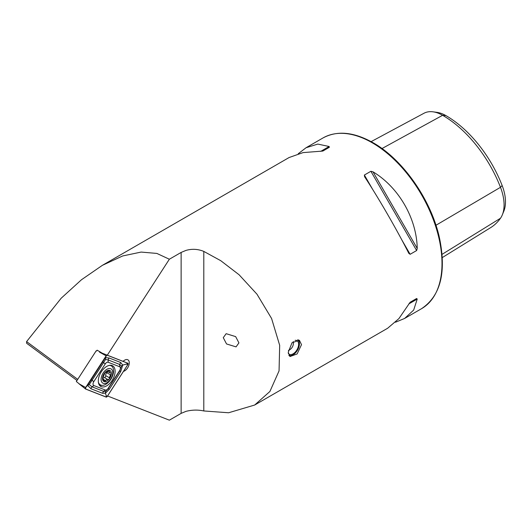 <?xml version="1.0" encoding="UTF-8"?>
<svg xmlns="http://www.w3.org/2000/svg" width="532" height="532" viewBox="0 0 532 532"><rect width="100%" height="100%" fill="white"/><g stroke="black" fill="none" stroke-linecap="round" stroke-linejoin="round"><path stroke-width="0.8" d="M223.274 337.674L226.539 343.951L236.048 346.877L238.921 342.887L235.663 336.616L226.153 333.684L223.274 337.674M123.464 371.389A6.57 3.791 120 0 0 124.634 370.89A6.57 3.791 120 0 0 128.924 365.098A6.57 3.791 120 0 0 127.919 359.832A6.57 3.791 120 0 0 124.634 360.157A6.57 3.791 120 0 0 123.078 361.361L107.298 355.183L169.356 259.23L156.854 253.425L141.133 252.075L122.679 255.958L102.383 265.328L81.469 279.752L61.187 298.219L26.6 341.591L26.6 343.24L76.994 380.48M301.504 344.65L297.135 353.94L290.013 356.52L288.224 352.317L292.048 342.714L299.403 340.261L301.504 344.65M395.489 322.226L404.633 318.442L413.67 310.07L417.228 299.064L416.642 298.499L410.125 302.262L398.914 318.595L387.642 328.251L254.648 405.038L228.594 412.766L203.796 410.957C197.951 409.693 191.999 409.826 185.941 411.369L181.133 413.377L169.356 420.174L107.564 395.981M408.795 253.298L410.125 254.296L416.642 250.532L417.228 248.431C416.702 218.439 398.707 187.271 372.998 171.823L370.884 171.284L364.373 175.041L364.566 176.691C378.957 198.675 396.952 229.844 408.795 253.298L408.889 253.465M169.356 259.23L181.133 252.434L185.941 250.419C191.992 248.683 197.944 249.009 203.796 251.403L220.773 260.7L239.087 274.758L256.976 294.203L271.586 318.495L279.679 345.328L279.054 370.897L269.904 391.479L254.648 405.038M102.383 265.328L289.082 157.538L303.08 152.604L322.831 151.061L329.348 147.298L329.148 146.506L317.837 144.086L306.073 147.73L298.226 153.755M371.117 141.638L424.004 113.243A37.885 21.872 60 0 1 433.048 111.826L437.051 112.372A35.178 20.309 60 0 1 445.922 115.604A91.81 53.007 60 0 1 502.148 185.542L500.486 187.311L435.961 225.262M442.305 257.561L490.697 227.603A94.523 54.57 60 0 0 500.486 218.246A37.885 21.872 -120 0 0 502.314 214.875L503.844 211.131A35.178 20.309 -120 0 0 502.148 185.542M107.298 355.183L102.357 353.248L97.163 350.182L96.638 351M433.048 111.826A37.885 21.872 60 0 1 442.604 115.304A94.523 54.57 60 0 1 500.486 187.311A37.885 21.872 -120 0 1 502.314 214.875M410.119 302.269L416.642 298.499M26.6 341.591L77.712 379.363M112.112 380.447A11.89 6.863 120 0 0 112.651 365.83A11.89 6.863 120 0 0 101.299 371.815A11.89 6.863 120 0 0 100.761 386.425A11.89 6.863 120 0 0 112.112 380.447M108.129 362.245A3.132 1.809 120 0 0 105.283 363.888L93.818 381.61A3.132 1.809 120 0 0 93.818 385.527L105.283 390.016A3.132 1.809 120 0 0 108.129 388.373L119.587 370.644A3.132 1.809 120 0 0 119.587 366.734L108.129 362.245L108.222 359.958L105.535 359.459L103.527 362.671L105.283 363.888M107.271 355.177A1.25 0.725 120 0 0 106.134 355.828L85.659 387.502A1.25 0.725 120 0 0 85.546 388.998A1.25 0.725 120 0 0 85.659 389.065L106.134 397.085A1.25 0.725 120 0 0 107.271 396.426L127.753 364.759A1.25 0.725 120 0 0 127.753 363.196L99.497 352.124L106.134 355.828M102.337 353.235L99.497 352.124M127.753 363.196L123.085 361.361L127.753 363.196M96.172 350.821L76.329 381.504L85.459 388.912M106.167 355.855L85.685 387.522A1.19 0.685 120 0 0 85.685 389.012L106.167 397.032A1.19 0.685 120 0 0 107.245 396.407L127.727 364.739A1.19 0.685 120 0 0 127.727 363.25L107.245 355.23A1.19 0.685 120 0 0 106.167 355.855L107.245 355.23M102.53 361.873L103.527 362.671L89.243 384.609L92.069 386.85L103.527 391.339L105.535 391.452L108.222 388.633L119.687 370.904L121.396 366.049L122.759 365.072L120.678 371.702L109.22 389.424L105.429 393.161L102.53 393.281L91.072 388.799L87.547 385.394L105.429 357.617L109.22 358.016L120.678 362.505L122.759 365.072L126.702 364.028L127.727 364.739M105.535 391.452L105.429 393.161L106.22 395.695L107.245 396.407M105.535 359.459L105.429 357.617L106.22 356.008M89.243 384.609L87.547 385.394L85.685 387.522M121.396 366.049L119.687 364.447L119.587 366.734M107.737 379.456L104.219 377.421A2.155 1.244 120 0 0 104.166 377.394A2.155 1.244 120 0 0 103.115 377.481A2.155 1.244 120 0 0 102.676 377.8M104.166 377.394L107.863 379.529C108.92 379.642 109.412 379.043 109.353 377.727L110.496 374.867C111.514 373.797 111.527 373.138 110.53 372.885L109.725 372.772L109.452 371.263L108.721 370.465L106.759 372.207L105.23 372.413L103.142 376.995C102.39 378.219 102.383 378.877 103.115 378.97L104.498 381.55L106.639 379.529L107.903 379.555M107.038 369.208A8.239 4.761 120 0 0 101.1 379.236A8.239 4.761 120 0 0 106.819 382.794A8.239 4.761 120 0 0 112.751 372.766A8.239 4.761 120 0 0 107.038 369.208M98.347 382.029A10.953 6.324 120 0 0 100.342 384.849A10.953 6.324 120 0 0 105.675 384.39A10.953 6.324 120 0 0 112.944 374.747A10.953 6.324 120 0 0 111.294 365.876A10.953 6.324 120 0 0 109.446 365.371M98.58 383.313A10.953 6.324 120 0 0 99.903 384.589L100.342 384.849M110.995 372.959L110.53 372.885M109.333 370.425L108.721 370.465M106.846 381.158A6.258 3.611 120 0 0 111.348 373.544A6.258 3.611 120 0 0 107.012 370.844A6.258 3.611 120 0 0 102.503 378.458A6.258 3.611 120 0 0 106.846 381.158M105.715 372.294L105.23 372.413M102.776 378.977L103.713 378.97L102.563 378.305M111.294 365.876L110.855 365.624A10.953 6.324 120 0 0 110.084 365.291M107.504 371.642A1.23 0.712 -60 0 1 106.846 372.759A2.155 1.244 120 0 0 105.702 375.619A1.23 0.712 -60 0 1 105.336 376.949A1.23 0.712 -60 0 1 104.299 377.467M295.087 340.354A7.82 4.515 -60 0 1 297.009 340.686A7.82 4.515 -60 0 1 297.069 340.726A7.82 4.515 -60 0 1 296.976 349.777A7.82 4.515 -60 0 1 289.182 354.232A7.82 4.515 -60 0 1 289.122 354.199A7.82 4.515 -60 0 1 288.291 353.401M298.312 339.848A9.39 5.42 -60 0 1 299.423 343.453A9.39 5.42 -60 0 1 299.423 343.632M292.939 354.851A9.39 5.42 -60 0 1 292.786 354.944A9.39 5.42 -60 0 1 289.189 355.802M297.667 339.768A8.951 5.167 -60 0 1 299.423 343.805A8.951 5.167 -60 0 1 293.092 354.764A8.951 5.167 -60 0 1 288.889 355.349M372.3 142.822A98.56 56.904 60 0 1 436.692 229.678A98.56 56.904 60 0 1 421.583 308.66C440.576 295.905 446.534 272.311 439.465 237.877C431.252 200.072 402.97 159.494 373.085 142.742C353.88 131.923 337.195 130.32 323.024 137.941A98.56 56.904 60 0 1 372.3 142.822M203.796 251.403L203.796 410.957M181.133 252.434L181.133 413.377M445.922 115.604L442.604 115.304L381.989 148.548M500.486 218.246L442.079 254.336M410.125 254.296L401.653 239.613M372.846 189.725L364.373 175.041M416.642 250.532L370.884 171.284M417.228 248.431L372.998 171.823M408.795 303.932L417.228 299.064M329.148 146.506L320.716 151.374M99.185 384.809A11.478 6.63 120 0 0 100.422 384.889M111.833 366.255A11.89 6.863 120 0 0 111.241 365.338M85.546 388.998L79.015 383.791L85.659 387.502M99.624 385.454A11.89 6.863 120 0 0 101.838 385.334M126.702 364.028L127.727 363.25M85.738 387.675L85.685 389.012M106.22 395.695L106.167 397.032M120.678 362.505L119.687 364.447L108.222 359.958A2.188 1.782 -68.6 0 1 109.22 358.016M120.678 371.702L119.587 370.644M109.22 389.424L108.129 388.373M102.53 393.281L103.527 391.339L105.283 390.016M91.072 388.799A2.188 1.782 -68.6 0 1 92.069 386.85L93.818 385.527M91.072 379.595L93.818 381.61M108.415 370.664L109.452 371.263M106.846 372.759L110.496 374.867M105.702 375.619L109.353 377.727M104.192 379.928L105.642 380.766M102.583 378.664L103.115 378.97M421.583 308.66L404.633 318.442M323.024 137.941L306.073 147.73M107.604 371.549L109.725 372.772M299.423 343.805L299.423 343.453M288.391 350.415A7.82 7.82 0 0 0 293.238 341.557"/></g></svg>
